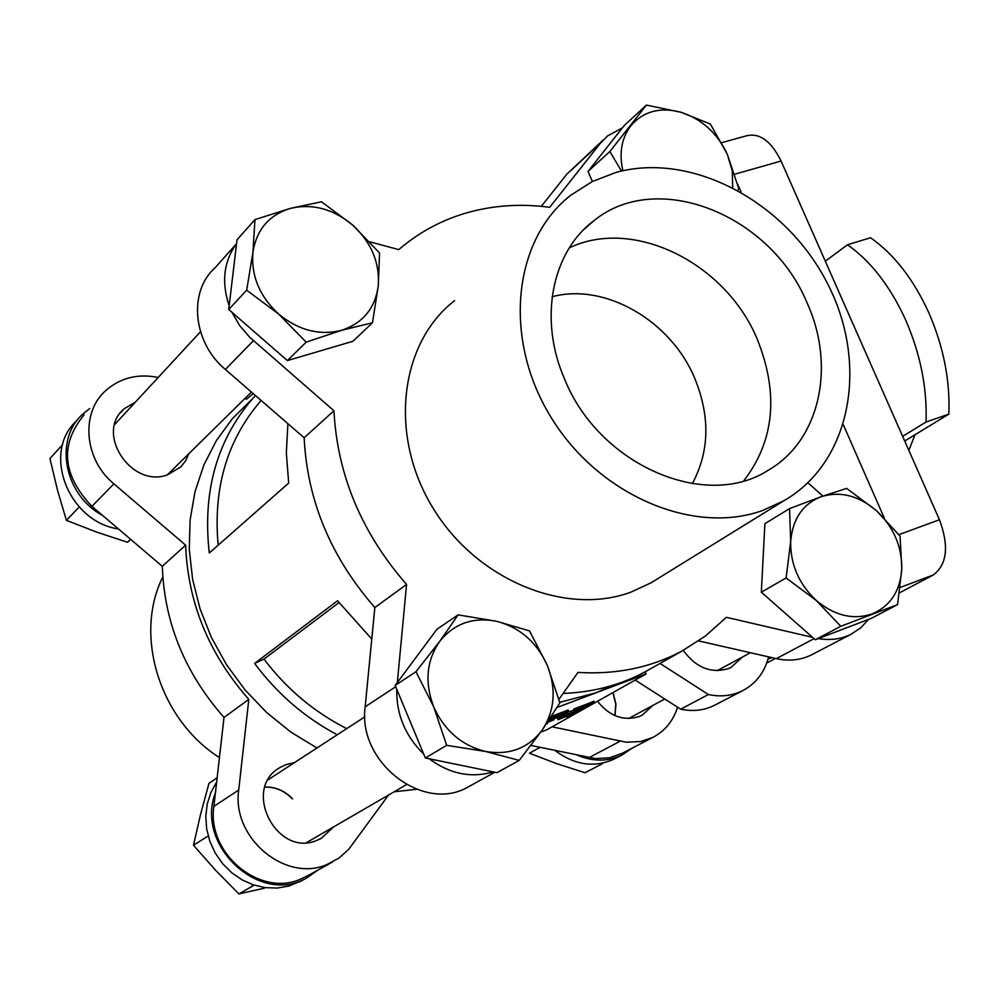 <?xml version="1.0" encoding="UTF-8"?>
<svg xmlns="http://www.w3.org/2000/svg" width="999" height="999" viewBox="0 0 999 999"><rect width="100%" height="100%" fill="white"/><g stroke="black" fill="none" stroke-linecap="round" stroke-linejoin="round"><path stroke-width="1.5" d="M742.369 657.067L731.068 667.394L728.146 668.693C710.801 673.701 695.841 667.594 683.279 650.361M622.377 127.884L607.604 135.901L600.486 143.107L549.687 207.317C521.69 203.534 494.642 205.207 468.543 212.325C443.481 219.305 421.004 231.069 401.111 247.64L398.801 249.625L369.78 241.82M603.234 139.935L566.883 174.138L541.321 206.331M236.576 243.519C223.726 261.388 221.266 282.13 229.171 305.719M231.88 312.25L239.585 325.449L249.638 337.2L333.941 410.764C337.337 474.937 361.551 532.829 406.568 584.427L397.34 682.529M235.889 244.443L215.297 267.545C187.999 291.371 192.757 342.407 225.374 369.468L304.146 437.762C307.28 500.599 330.844 557.192 374.85 607.542L365.159 706.817C357.355 762.237 423.613 813.273 468.219 786.937L470.716 785.551M615.908 172.465C691.683 151.336 785.726 201.798 827.135 282.829C869.28 363.524 851.535 462.125 783.765 500.811L762.712 510.439C692.919 535.826 597.439 494.742 550.299 416.108C502.559 337.799 513.349 239.335 571.166 194.942L592.357 181.518L615.908 172.465M657.642 578.733L650.849 582.929L630.881 592.157C564.772 616.608 475.674 579.532 432.392 507.042C388.561 434.852 399.737 342.994 454.62 300.612M569.318 247.864C633.528 216.958 725.786 263.074 757.23 339.148C778.995 393.469 774.512 440.684 743.793 480.781M552.147 296.728C605.057 282.492 670.791 320.691 694.68 378.184C710.326 416.446 709.527 451.61 692.295 483.691M564.66 379.245C538.274 319.293 551.76 251.698 594.368 220.342C657.767 168.956 771.166 215.085 807.155 303.072C836.026 366.458 819.829 440.809 768.119 470.317C705.394 510.889 599.013 464.922 564.66 379.245M135.427 402.085L124.226 408.753C94.755 432.654 130.994 488.349 167.308 474.937L180.769 466.958L185.627 460.826L188.898 453.658M294.393 762.662L286.114 764.597L280.369 767.344C241.221 788.124 276.461 858.278 317.145 840.284L321.141 838.448L333.654 826.885M597.527 701.261C609.465 716.233 623.351 721.328 639.173 716.558L641.995 715.296L652.934 705.381M530.906 745.441L595.329 758.566L609.702 757.791L622.589 753.134M552.072 726.822L626.373 742.245L640.958 741.495L652.772 737.437C664.909 731.106 673.164 721.016 677.572 707.192M394.13 791.795L416.496 789.297M84.078 414.885C59.653 444.505 62.275 475 91.933 506.356L162.3 566.308C164.311 622.652 184.877 673.026 224.013 717.444L213.873 806.38C206.631 853.208 259.553 897.389 300.499 879.182L308.304 875.399M158.217 377.447C137.75 373.426 120.23 377.822 105.682 390.634C80.307 412.937 84.178 459.577 113.886 483.841L185.639 545.154C187.812 602.584 208.878 653.983 248.813 699.375L238.724 790.022C231.468 837.774 285.452 882.954 327.06 864.472L338.986 858.066L348.626 849.45L388.599 794.992M613.523 685.064L595.791 692.881L559.74 702.322M721.703 142.682L746.403 135.827C759.577 132.605 771.141 141.009 781.081 161.039L939.472 519.755C949.175 546.141 947.114 564.535 933.303 574.949L899.525 592.819M251.473 399.737L232.442 418.581L216.446 440.472L203.871 464.997L195.005 491.708L190.097 520.042L189.273 549.438L192.607 579.258L200.05 608.866L211.463 637.612L226.611 664.884L245.18 690.072L266.745 712.624L290.846 732.067L316.945 747.989M371.778 639.06L337.55 600.774L254.608 663.411C277.247 693.806 304.807 717.594 337.25 734.777M287.887 423.676L286.351 453.047L288.699 483.066L209.291 553.009C202.21 490.122 217.582 437.624 255.407 395.504M715.671 704.707L714.372 705.381C704.033 710.451 692.794 711.725 680.681 709.19L635.202 680.069M768.643 656.892C764.51 672.477 755.806 683.766 742.507 690.746C732.055 695.866 720.691 697.127 708.403 694.53L660.039 663.436M253.247 393.631L246.653 399.113L244.78 398.651M219.443 757.579C159.578 719.605 133.604 635.239 162.787 577.01M162.3 566.308L185.639 545.154M224.013 717.444L248.813 699.375M558.503 716.258L565.909 712.649L558.304 715.784M546.54 723.8L547.489 723.538L546.378 724.038M575.124 713.623L569.63 715.671L575.124 713.623M572.502 715.097L567.02 717.145L572.502 715.097M578.121 711.588L558.079 719.755L564.685 716.021L572.29 714.185L577.996 711.276M585.227 707.929L566.92 714.273L585.227 707.929L584.69 706.668M593.269 702.971L574.263 710.614L591.733 703.833L593.269 702.971L592.682 701.573L593.98 701.186L594.58 702.584M550.112 718.456L568.718 711.425L557.629 716.758L554.645 717.657L557.754 715.734L549.962 718.681M548.226 721.303L555.731 718.019L548.613 720.716M547.639 722.177L553.97 719.767L547.489 722.389M548.763 720.491L560.614 716.008L548.089 721.49M547.489 723.538L547.19 722.826M567.632 716.807L567.257 715.946M567.02 717.145L566.57 716.071M572.29 714.185L571.703 712.799L573.726 712M568.219 713.835L571.703 712.799M568.518 715.272L567.944 713.923M564.685 716.021L564.098 714.635L566.858 714.098M558.079 719.755L557.492 718.368L564.098 714.635M576.161 711.9L575.899 711.263M567.857 713.748L567.27 712.349L574.038 710.089M566.92 714.273L566.333 712.874L567.27 712.349M591.733 703.833L591.146 702.447L592.682 701.573M575.149 710.114L574.562 708.716L591.146 702.447M574.263 710.614L573.663 709.215L574.562 708.716M568.718 711.425L568.119 710.014L551.523 716.283M553.97 719.767L553.671 719.068M254.608 663.411L263.973 659.103L338.948 602.647M263.973 659.103C286.713 689.06 314.298 712.225 346.74 728.608M540.771 732.067L546.84 729.769L646.091 673.95L557.08 707.454M646.091 673.95L645.179 671.815M261.139 400.474C227.273 439.597 212.949 487.837 218.157 545.204M698.638 640.921L776.298 658.628C788.973 661.4 800.674 660.164 811.4 654.907L812.736 654.208M563.099 693.443C592.769 692.332 619.979 685.202 644.742 672.065L652.097 667.906M822.864 496.091L807.941 482.792M818.343 638.586C830.169 640.621 841.058 639.185 851.023 634.29L860.651 627.921L868.593 619.368M558.928 699.35L577.971 672.414C615.946 674.75 650.511 667.694 681.643 651.248L705.419 636.026L726.36 617.32L812.524 637.312M396.778 689.335C396.253 714.347 405.219 735.938 423.713 754.07M429.208 758.778C449.775 773.963 471.091 778.346 493.156 771.902M406.568 584.427L374.85 607.542M333.941 410.764L304.146 437.762M737.599 184.078L741.058 191.958M843.368 424.862L884.352 518.181M775.474 658.441L766.733 663.074M768.044 659.103L771.902 657.629M708.403 694.53L680.681 709.19M948.838 414.123L926.023 422.028C927.259 388.211 920.504 354.258 905.743 320.167C890.409 286.513 871.003 261.376 847.539 244.755L870.541 237.75C894.08 254.233 913.498 279.221 928.795 312.699C943.518 346.616 950.199 380.432 948.838 414.123L904.707 441.034M847.539 244.755L825.299 261.189M926.023 422.028L902.646 436.363M900.049 536.076L876.335 510.564L846.64 488.399L821.128 496.703L789.535 508.616L790.684 541.47L786.113 577.971L816.395 600.586L840.783 626.298L897.577 604.62L901.81 568.593L900.049 536.076M840.783 626.298L815.296 639.747L871.578 618.231L897.577 604.62M815.296 639.747L761.325 592.17L786.113 577.971M761.325 592.17L764.897 523.676L789.535 508.616M790.684 541.47C792.582 518.981 802.734 504.058 821.128 496.703C840.109 490.896 858.503 495.516 876.335 510.564C893.393 526.698 901.885 546.041 901.81 568.593C900.336 590.871 890.509 605.956 872.314 613.836C853.358 620.192 834.727 615.771 816.395 600.586C798.888 584.103 790.321 564.398 790.684 541.47M632.017 748.226L621.927 755.044C607.867 761.738 592.944 761.775 577.185 755.144M615.209 758.528L613.948 759.178C594.243 767.994 574.575 765.097 554.944 750.474M612.899 692.607L615.796 704.17L614.897 715.596M615.022 715.646L615.958 704.158L613.049 692.532M540.084 747.364L529.47 753.234L556.368 763.536L585.027 772.751L602.235 763.798M62.662 444.555L49.95 458.516L57.48 490.097L66.396 520.329L96.354 532.017L127.51 542.245L130.694 539.373M78.359 507.917L66.396 520.329M130.594 539.298L127.51 542.245M292.52 798.8C284.727 790.733 275.537 786.8 264.96 787M217.133 777.784L208.978 783.328L200.487 814.684L193.494 845.266L207.155 836.588M251.848 884.352L253.084 885.813L238.898 893.905L215.422 870.079L193.494 845.266M238.898 893.905L264.26 888.211M264.935 787.075C275.474 786.9 284.628 790.846 292.395 798.875M102.535 515.384C64.123 495.067 53.684 439.298 83.029 413.886L89.723 408.554M118.481 528.971C67.944 521.69 41.371 451.486 77.023 420.529M318.369 869.829L306.643 877.996C259.915 905.768 194.842 845.466 215.409 792.919M302.197 880.444L288.986 886.038L277.31 888.049L265.297 887.661L253.384 884.889L242.008 879.819L231.618 872.639L222.577 863.598L215.235 853.046L209.877 841.383L206.693 829.033L205.794 816.458L207.205 804.133L210.876 792.519L216.658 782.03M592.395 181.493L588.036 171.416L624.3 125.449L646.415 105.095L609.877 151.498L621.44 171.054M588.036 171.416L609.877 151.498M737.886 190.185L738.823 188.761L727.247 154.121L710.401 124.063L681.131 112.3L646.415 105.095M622.864 170.729C618.93 153.097 621.565 138.137 630.781 125.849C643.356 111.276 660.139 106.768 681.131 112.3C701.972 119.218 717.344 133.154 727.247 154.121L732.267 170.866L732.692 187.412M246.678 290.197L278.621 314.036L306.193 342.145L341.758 330.257L372.49 322.752L378.296 285.539L379.558 252.997L352.797 225.15L321.528 201.798L290.559 208.329L254.957 219.618L252.909 252.472L246.678 290.197L228.721 309.49L237.025 239.81L254.957 219.618M372.49 322.752L352.934 341.271L287.4 360.589L228.721 309.49M287.4 360.589L306.193 342.145M378.296 285.539C375.224 308.179 363.049 323.089 341.758 330.257C319.68 335.839 298.639 330.432 278.621 314.036C259.615 296.378 251.049 275.861 252.909 252.472C256.493 229.633 269.043 214.91 290.559 208.329C312.625 203.334 333.366 208.953 352.797 225.15C371.291 242.432 379.795 262.55 378.296 285.539M519.218 760.401L542.27 729.969L559.877 702.809L547.24 665.222L529.482 630.869L496.466 621.266L458.129 614.86L439.61 641.495L415.971 671.728L433.741 706.955L446.678 745.341L485.639 751.473L519.218 760.401L496.965 772.689L425.337 757.979L446.678 745.341M425.337 757.979L395.167 685.451L415.971 671.728M395.167 685.451L436.925 629.283L458.129 614.86M496.466 621.266C519.68 627.335 536.6 641.982 547.24 665.222C556.493 688.998 554.832 710.589 542.27 729.969C528.309 748.301 509.44 755.469 485.639 751.473C461.9 745.654 444.605 730.806 433.741 706.955C424.488 682.542 426.436 660.726 439.61 641.495C454.083 623.538 473.039 616.795 496.466 621.266M914.997 434.765L908.828 450.349M600.486 143.107L566.883 174.138M253.421 340.696L225.374 369.468M589.048 757.629L620.004 741.27M213.873 806.38L238.724 790.022M933.303 574.949L900.249 587.449M91.933 506.356L113.886 483.841M814.06 638.673L776.298 658.628M395.691 686.725L365.159 706.817M781.081 161.039L734.727 174.213M939.472 519.755L898.925 534.652M783.765 500.811L650.849 582.929M594.368 220.342L583.866 229.545M120.392 412.912L124.226 408.753M278.084 768.843L280.369 767.344M306.019 876.672L332.667 861.925M621.341 753.783L652.772 737.437M554.37 717.02L554.645 717.657M851.023 634.29L811.4 654.907M681.643 651.248L644.742 672.065M494.792 772.239L468.219 786.937M742.507 690.746L714.372 705.381M628.658 718.506L664.76 699M717.207 670.666L750.399 652.722M621.927 755.044L613.948 759.178M306.643 877.996L299.887 881.717M114.698 424.488L200.487 331.743M167.258 474.962L251.448 392.083M306.656 842.544L406.443 784.652M268.219 779.695L364.86 716.82"/></g></svg>

